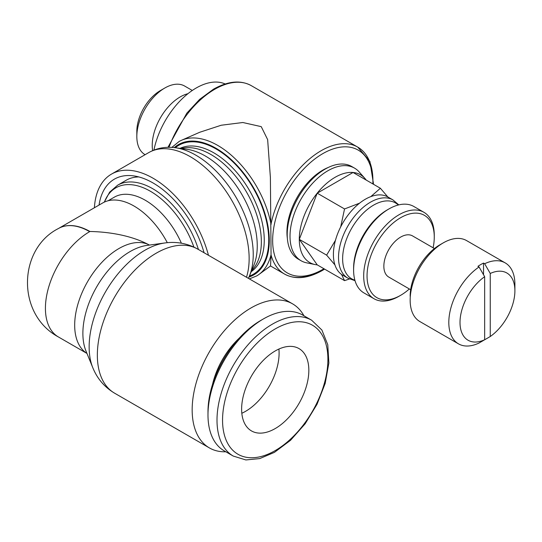 <?xml version="1.0" encoding="UTF-8"?>
<svg xmlns="http://www.w3.org/2000/svg" width="542" height="542" viewBox="0 0 542 542"><rect width="100%" height="100%" fill="white"/><g stroke="black" fill="none" stroke-linecap="round" stroke-linejoin="round"><path stroke-width="0.81" d="M271.068 224.544A77.614 44.81 -120 0 0 217.755 145.425A77.614 44.81 -120 0 0 181.468 140.303L199.727 132.268L221.231 125.236L242.836 122.512L261.237 126.638L267.646 139.619L270.39 177.491L271.061 254.625L270.546 265.946L258.927 274.462A77.614 44.81 -120 0 0 271.068 254.605M249.374 278.906L256.712 275.919A77.614 44.81 -120 0 0 258.927 274.462M181.468 140.303A77.614 44.81 -120 0 0 179.104 141.489L171.861 147.404M208.46 255.289A83.17 48.021 -120 0 0 111.483 174.111A83.17 48.021 -120 0 0 94.389 207.762M204.07 252.755A77.357 44.661 -120 0 0 133.549 175.865A77.357 44.661 -120 0 0 99.044 205.072M138.84 176.936A70.501 40.704 -120 0 0 126.205 180.242L117.526 185.262A70.487 40.697 -120 0 1 117.655 185.188L109.647 192.132L104.247 202.146M303.94 315.776A83.177 48.021 120 0 0 292.565 303.845A83.177 48.021 120 0 0 228.473 326.128A83.177 48.021 120 0 0 192.166 409.833A83.177 48.021 120 0 0 209.388 447.909A83.177 48.021 120 0 0 225.838 451.784M58.373 336.941C16.131 314.116 18.259 248.819 58.38 228.548A62.581 36.131 60 0 1 89.667 231.651A62.581 36.131 120 0 0 45.42 308.29A62.581 36.131 120 0 0 58.373 336.941A62.581 36.131 120 0 0 58.38 336.941L86.964 353.445M167.309 242.687A62.574 36.131 -120 0 0 102.736 202.938L58.489 228.487A62.574 36.131 -120 0 1 67.066 225.716C74.146 224.937 81.774 226.861 89.952 231.481A62.581 36.131 120 0 0 89.667 231.651M89.952 231.481C103.475 231.725 128.122 233.941 148.196 244.422L149.47 245.065M212.539 384.4A57.032 32.926 -60 0 1 239.252 338.127M311.664 320.234L302.646 315.031A78.421 45.277 120 0 0 263.439 318.913L260.668 320.512A74.498 43.014 120 0 0 207.986 411.757L207.986 414.955A78.421 45.277 120 0 0 224.232 450.856L233.25 456.059L245.872 459.948L259.76 458.579L274.415 452.374L290.532 440.294L305.146 423.797L317.029 404.285L325.18 383.438L328.872 363.025L327.774 344.732L321.901 330.044L311.664 320.234A78.421 45.277 120 0 0 272.457 324.116A78.421 45.277 120 0 0 217.003 420.165A78.421 45.277 120 0 0 233.25 456.059M263.439 318.913A78.421 45.277 120 0 0 207.986 414.955M308.838 370.349A47.527 27.439 -60 0 1 288.093 418.173A47.527 27.439 -60 0 1 251.468 430.91A47.527 27.439 -60 0 1 241.624 409.149A47.527 27.439 -60 0 1 262.369 361.324A47.527 27.439 -60 0 1 298.994 348.587A47.527 27.439 -60 0 1 308.838 370.349M278.893 349.062A47.527 27.439 -60 0 1 279.096 353.174A47.527 27.439 -60 0 1 241.827 413.268M181.38 243.202A61.788 35.67 -120 0 0 114.335 197.159L108.095 200.764M225.174 83.969A61.788 35.67 120 0 0 153.928 150.1M187.911 93.705A39.607 22.866 120 0 0 152.227 145.405A39.607 22.866 120 0 0 152.634 150.635M192.288 90.467L184.632 86.043A39.607 22.866 120 0 0 164.829 88.007A39.607 22.866 120 0 0 136.828 136.516L136.828 131.34L136.828 136.516A39.607 22.866 120 0 0 145.032 154.646L145.114 154.694M164.829 88.007L160.351 90.595A33.272 19.207 120 0 0 136.828 131.34M328.208 167.492A50.691 29.268 120 0 0 286.935 232.233A50.691 29.268 120 0 0 287.348 238.256M366.202 180.073A50.697 29.268 120 0 0 364.834 178.338L359.136 171.902A53.468 30.867 120 0 0 354.556 168.142L351.758 166.523A53.468 30.867 120 0 0 310.552 180.852A53.468 30.867 120 0 0 287.213 234.659A53.468 30.867 120 0 0 298.29 259.137L301.088 260.749A53.468 30.867 120 0 0 306.637 262.836L315.051 264.55A50.697 29.268 120 0 0 317.246 264.869M354.556 168.142A53.468 30.867 120 0 0 313.357 182.464A53.468 30.867 120 0 0 290.017 236.271A53.468 30.867 120 0 0 301.088 260.749M364.834 178.338A50.697 29.268 120 0 0 324.638 185.161A50.697 29.268 120 0 0 299.292 239.368A50.697 29.268 120 0 0 315.051 264.55M341.535 274.415L344.549 280.634L317.219 264.855L299.299 239.361L317.219 193.176L353.059 172.485L380.389 188.264L370.816 196.617M387.835 196.963L380.389 188.264M317.219 193.176L344.549 208.955L340.674 226.929M359.563 203.175L344.549 208.955M299.299 239.361L326.63 255.14L334.929 264.896M335.484 240.262L326.63 255.14M344.549 280.634L349.448 278.981M347.747 278.08A45.149 26.07 120 0 1 338.526 257.491A45.149 26.07 120 0 1 370.45 202.193A45.149 26.07 120 0 1 392.896 199.883A45.149 26.07 120 0 1 393.025 199.957L387.909 197.003A45.149 26.07 120 0 0 353.113 209.097A45.149 26.07 120 0 0 333.405 254.537A45.149 26.07 120 0 0 342.761 275.207L347.876 278.161A45.149 26.07 120 0 1 347.747 278.08L355.03 280.695M433.119 247.796A47.527 27.439 120 0 0 434.264 237.091L434.264 235.153A49.905 28.814 120 0 0 423.932 212.308L413.844 206.488A49.905 28.814 120 0 0 388.899 208.961L387.218 209.93A47.527 27.439 120 0 0 353.608 268.141L353.608 270.079L353.608 268.141M388.899 208.961A49.905 28.814 120 0 0 353.608 270.079L353.608 270.079A49.905 28.814 120 0 0 363.946 292.924L374.027 298.744A49.905 28.814 120 0 0 398.98 296.271L400.66 295.302A47.527 27.439 120 0 0 409.352 288.961M423.932 212.308A49.905 28.814 120 0 0 385.477 225.682A49.905 28.814 120 0 0 363.689 275.898A49.905 28.814 120 0 0 374.027 298.744M434.264 237.091A47.527 27.439 120 0 0 400.66 217.694A47.527 27.439 120 0 0 367.049 275.898A47.527 27.439 120 0 0 400.66 295.302M434.427 248.548L412.543 235.912A23.767 13.719 120 0 0 394.224 242.281A23.767 13.719 120 0 0 383.851 266.197A23.767 13.719 120 0 0 388.777 277.077L410.66 289.713M490.253 336.514L484.656 339.78L484.656 276.698L479.053 266.969L477.936 266.325A46.734 26.985 -60 0 1 483.532 263.087L484.656 263.737L490.253 273.466L490.253 336.514A38.814 22.412 120 0 0 514.9 290.763L514.9 284.293A46.734 26.985 120 0 0 505.219 262.904L466.574 240.587A46.734 26.985 120 0 0 443.207 242.904L439.847 244.842A41.985 24.241 120 0 0 410.159 296.257A41.985 24.241 120 0 0 410.159 296.264L410.159 296.264M443.207 242.904A46.734 26.985 120 0 0 410.159 300.139L410.159 300.139A46.734 26.985 120 0 0 419.84 321.535L458.485 343.852A46.734 26.985 120 0 0 479.053 343.011L484.629 339.766M479.053 266.969A46.734 26.985 120 0 0 448.81 322.456A46.734 26.985 120 0 0 458.485 343.852M505.219 262.904A46.734 26.985 120 0 0 484.656 263.737M484.656 276.698A38.814 22.412 120 0 0 460.009 322.456A38.814 22.412 120 0 0 484.656 339.753M514.9 290.763A38.814 22.412 120 0 0 490.253 273.466M483.532 263.087L483.532 274.753M372.91 180.655A73.272 42.303 120 0 0 357.74 147.112L251.319 85.67A73.272 42.303 120 0 0 214.679 89.301A73.272 42.303 120 0 0 168.982 147.316M373.56 184.321L369.908 161.441L357.74 147.112A73.272 42.303 120 0 0 321.101 150.744A73.272 42.303 120 0 0 271.054 223.988M271.054 254.93A73.272 42.303 120 0 0 284.469 274.022L284.469 274.022A73.272 42.303 120 0 0 321.101 270.39M372.896 183.941A70.894 40.928 120 0 0 372.91 182.593A70.894 40.928 120 0 0 322.781 153.65A70.894 40.928 120 0 0 272.653 240.479A70.894 40.928 120 0 0 322.781 269.421A70.894 40.928 120 0 0 323.947 268.737M248.995 277.037A75.25 43.448 -120 0 0 266.359 218.677A75.25 43.448 -120 0 0 216.082 148.318A75.25 43.448 -120 0 0 174.273 147.614M248.399 278.344L249.415 276.054A81.07 46.802 -120 0 0 253.236 254.496A81.07 46.802 -120 0 0 195.913 155.215A81.07 46.802 -120 0 0 175.337 147.742L186.726 149.26A73.394 42.378 -120 0 1 205.357 156.021A73.394 42.378 -120 0 1 257.254 245.912A73.394 42.378 -120 0 1 253.792 265.431L249.415 276.054A81.07 46.802 -120 0 1 249.408 276.074A74.457 42.987 -120 0 0 265.668 217.959A74.457 42.987 -120 0 0 216.082 148.962A74.457 42.987 -120 0 0 175.323 147.742L175.337 147.742A81.07 46.802 -120 0 0 175.317 147.742M251.21 271.691A71.293 41.158 -120 0 0 264.252 240.153A71.293 41.158 -120 0 0 213.839 152.844A71.293 41.158 -120 0 0 180.012 148.366M251.698 270.505A71.293 41.158 -120 0 0 261.346 241.834A71.293 41.158 -120 0 0 210.933 154.524A71.293 41.158 -120 0 0 181.285 148.535M246.481 277.24A83.17 48.021 -120 0 0 249.144 258.581A83.17 48.021 -120 0 0 190.33 156.713A83.17 48.021 -120 0 0 148.745 152.593L148.745 152.593C156.862 148.061 165.723 146.442 175.337 147.742M198.426 249.496A70.487 40.697 -120 0 0 152.79 188.745A70.487 40.697 -120 0 0 117.655 185.188M193.9 247.105A69.098 39.891 -120 0 0 150.398 191.258A69.098 39.891 -120 0 0 104.41 202.071M114.572 393.167A83.177 48.021 120 0 1 97.35 355.091A83.177 48.021 120 0 1 156.164 253.222A83.177 48.021 120 0 1 197.749 249.103L197.749 249.103C187.491 243.399 176.536 241.353 164.87 242.965L146.99 245.404A66.822 38.584 120 0 0 130.134 251.549A66.822 38.584 120 0 0 82.879 333.384A66.822 38.584 120 0 0 85.995 351.06L92.824 367.761C97.255 378.668 104.511 387.137 114.572 393.167L209.388 447.909M164.87 242.965A78.929 45.569 120 0 0 144.958 250.221A78.929 45.569 120 0 0 89.145 346.887A78.929 45.569 120 0 0 92.824 367.761M148.196 244.422A62.581 36.131 120 0 0 118.928 248.541A62.581 36.131 120 0 0 74.681 325.186A62.581 36.131 120 0 0 86.957 353.425M275.228 328.919A74.498 43.014 120 0 0 222.552 420.165A74.498 43.014 120 0 0 275.228 450.578A74.498 43.014 120 0 0 327.91 359.332A74.498 43.014 120 0 0 275.228 328.919M398.289 205.005A43.814 25.298 120 0 0 373.614 205.113A43.814 25.298 120 0 0 342.632 258.771A43.814 25.298 120 0 0 354.881 280.194M251.319 85.67C240.702 79.857 228.094 81.029 213.494 89.179L199.632 99.369L186.827 113.156L167.959 147.329M270.519 265.966L284.469 274.022C295.085 279.828 307.693 278.663 322.294 270.512L324.604 269.117M148.745 152.593L111.483 174.111M197.749 249.103L292.565 303.845M392.896 199.883L398.804 204.883"/></g></svg>
